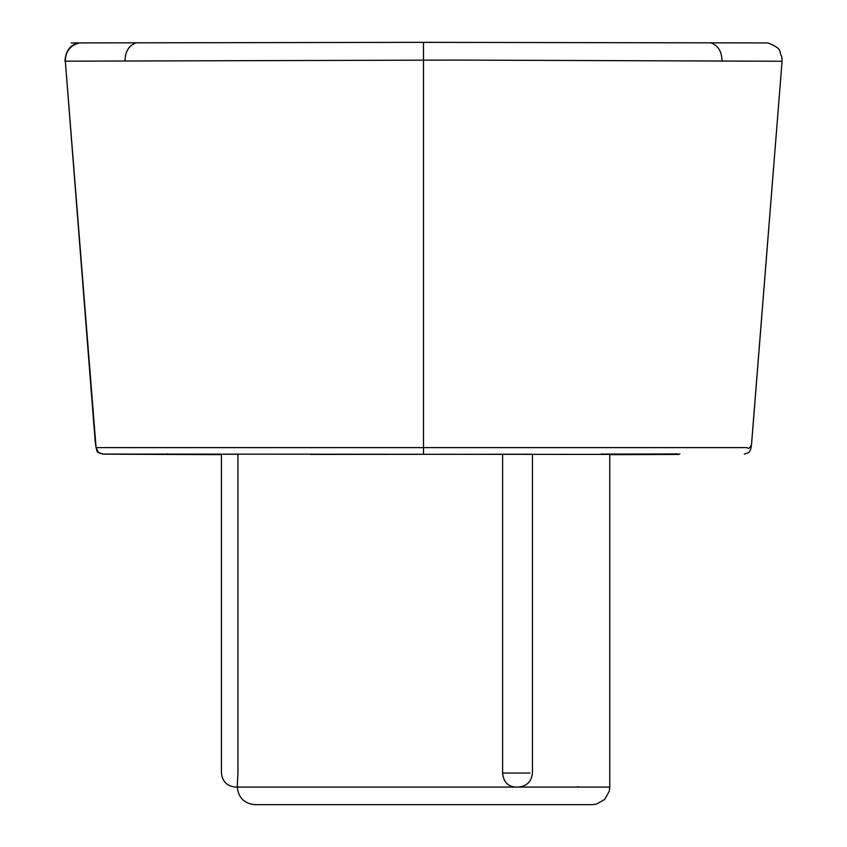 <?xml version="1.0" encoding="UTF-8"?>
<svg xmlns="http://www.w3.org/2000/svg" width="847" height="847" viewBox="0 0 847 847"><rect width="100%" height="100%" fill="white"/><g stroke="black" fill="none" stroke-linecap="round" stroke-linejoin="round"><path stroke-width="1.27" d="M751.776 441.679L751.448 445.162M96.06 447.618L95.203 441.605C96.314 449.831 97.373 453.389 98.358 452.287L96.06 447.618L65.335 61.249L70.979 61.164L455.358 60.084L782.067 61.249L751.48 444.855C749.923 448.127 748.494 449.048 747.181 447.629L96.06 447.618M100.412 453.569L98.358 452.287M102.402 454.077L679.103 454.437M95.203 441.605L65.335 61.249C65.42 51.593 70.11 45.484 79.417 42.911L423.5 42.35L767.985 42.932C784.184 49.624 778.054 51 781.813 56.643L782.067 61.249L781.813 56.643M167.145 453.801L168.045 454.426L221.427 454.627M609.755 454.68L678.945 454.426L679.855 453.791M677.579 453.907L609.755 454.447M601.285 454.087L672.878 454.003M174.122 454.13L238.748 454.267M609.755 453.897L609.755 787.075L609.237 791.32L604.61 799.504L596.426 804.131L592.18 804.65L254.82 804.65C244.222 803.528 238.367 797.673 237.245 787.075L235.487 787.075L237.255 787.075L237.912 773.025C216.705 773.025 216.705 773.025 237.912 773.025L237.912 454.087M221.427 454.416L168.458 454.299M310.394 454.405L529.978 454.225M529.978 773.025L502.61 773.025C503.414 781.559 507.575 786.238 515.103 787.075L518.385 787.075C526.876 786.196 531.556 781.506 532.445 773.025L532.445 454.225L531.471 454.214M502.61 773.025L502.61 454.267M579.888 787.075L577.093 786.799M423.5 453.833L423.5 42.35M518.142 787.075L609.755 787.075L518.142 787.075M515.103 787.075L237.255 787.075M125.06 60.613C125.218 51.244 129.062 45.262 136.589 42.657M710.421 42.657C717.949 45.262 721.782 51.244 721.94 60.613M744.301 454.13L747.996 452.796C749.669 452.446 750.823 449.884 751.448 445.109L751.744 441.996M98.739 452.594L103.26 454.151M751.744 442.007L782.067 61.249M103.768 454.172L167.897 454.437M221.427 454.034L221.427 773.025C222.316 781.506 226.996 786.196 235.487 787.075M64.933 61.249C65.748 48.385 73.001 43.642 79.057 42.901M760.977 42.922L761.845 42.922M71.212 42.943L86.045 42.922M76.474 42.901L83.281 42.922"/></g></svg>
